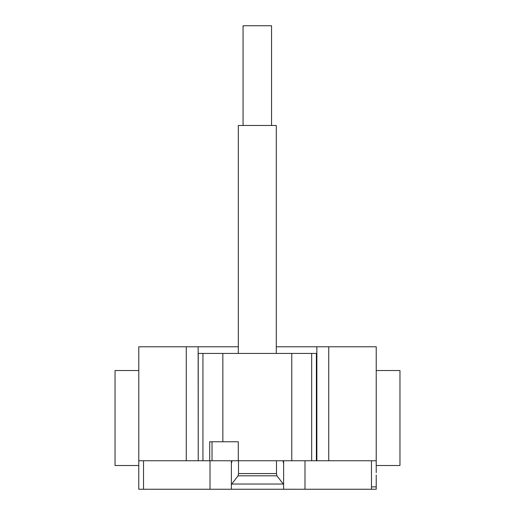 <?xml version="1.0" encoding="UTF-8"?>
<svg xmlns="http://www.w3.org/2000/svg" width="515" height="515" viewBox="0 0 515 515"><rect width="100%" height="100%" fill="white"/><g stroke="black" fill="none" stroke-linecap="round" stroke-linejoin="round"><path stroke-width="0.77" d="M271.553 125.48L271.553 25.75L243.061 25.75L243.061 125.48M276.304 353.432L276.304 125.48L238.31 125.48L238.31 353.432M238.291 460.758L209.708 460.758L209.708 441.761L238.291 441.761L238.291 460.758L316.86 460.758L316.86 346.782L276.304 346.782M212.032 441.761L212.032 460.758M316.384 460.758L316.384 353.432L222.847 353.432L222.847 441.761M222.847 353.432L202.942 353.432L202.942 460.758L209.708 460.758M202.942 353.432L198.23 353.432L198.23 460.758L202.942 460.758M291.767 353.432L291.767 460.758M311.672 353.432L311.672 460.758M376.227 370.523L399.968 370.523L399.968 465.502L376.227 465.502M138.773 370.523L115.032 370.523L115.032 465.502L138.773 465.502L138.773 346.782L198.14 346.782L198.23 460.758M376.227 472.628L376.227 346.782L316.86 346.782M376.227 460.758L328.737 460.758L328.737 346.782M376.227 475.004L376.227 489.25L231.383 489.25L231.383 484.454L238.097 475.809L238.503 473.575L276.497 473.575L276.903 475.809L283.617 484.454L283.617 489.25M276.903 475.809L238.097 475.809M276.497 460.758L276.497 473.575M238.503 460.758L238.503 473.575M283.063 460.758L283.617 463.661L283.617 484.454M283.617 463.661L283.617 461.022L283.063 461.022M210.011 460.758L210.011 489.25L231.383 489.25M231.383 484.454L231.383 463.661L231.937 461.022L231.383 461.022L231.383 486.875M138.773 472.628L138.773 460.758L186.263 460.758L186.263 346.782M186.263 460.758L198.14 460.758M316.86 460.758L328.737 460.758M238.31 346.782L198.14 346.782M210.011 489.25L138.773 489.25L138.773 468.83M371.476 489.25L371.476 486.875L376.227 486.875M371.476 486.875L371.476 460.758M304.989 489.25L304.989 460.758M283.289 484.029L231.711 484.029M143.524 489.25L143.524 460.758"/></g></svg>
